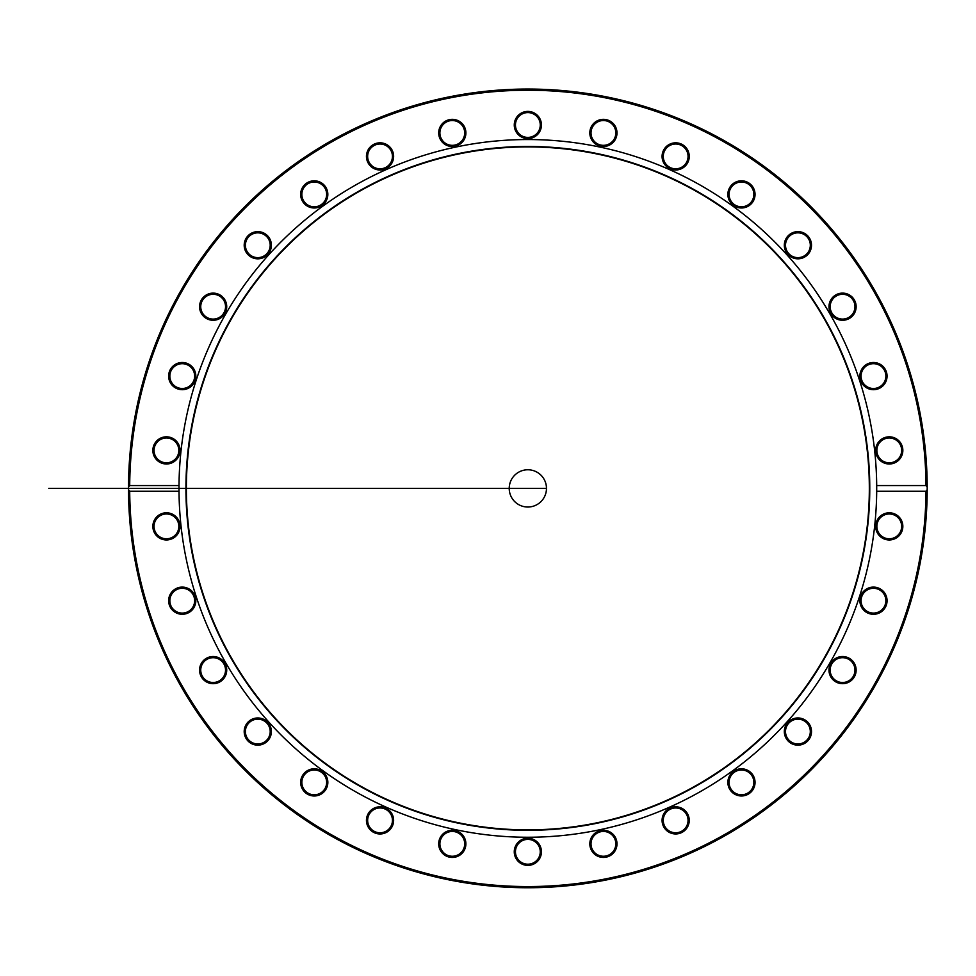 <?xml version="1.0" encoding="UTF-8"?>
<svg xmlns="http://www.w3.org/2000/svg" width="976" height="976" viewBox="0 0 976 976"><rect width="100%" height="100%" fill="white"/><g stroke="black" fill="none" stroke-linecap="round" stroke-linejoin="round"><path stroke-width="1.46" d="M129.698 485.548A398.159 398.159 0 0 1 527.857 90.231A398.159 398.159 0 0 1 926.004 485.548L927.2 487.122L927.2 489.671L926.004 491.245A398.159 398.159 0 0 1 527.857 886.562A398.159 398.159 0 0 1 129.698 491.245L128.503 489.671A399.343 399.343 0 0 0 527.857 887.745A399.343 399.343 0 0 0 927.2 489.671A399.343 399.343 0 0 0 927.2 488.39A399.343 399.343 0 0 0 927.2 487.122A399.343 399.343 0 0 0 527.857 89.048A399.343 399.343 0 0 0 128.503 487.122L129.698 485.548L179.011 485.548L179.011 491.245L129.698 491.245M128.564 495.393A399.343 399.343 0 0 1 128.539 493.319M128.93 469.981L129.161 465.418M129.174 465.332L128.991 468.773M128.844 471.92L128.795 473.128L128.844 471.92M129.052 467.382L129.113 466.369M129.064 509.496L129.003 508.313L129.064 509.496A399.343 399.343 0 0 1 128.966 507.666L128.905 506.349M128.966 507.544L128.881 505.714M128.759 502.555L128.71 501.249M128.734 501.81L128.759 502.823M128.844 505.031L128.795 503.75M128.783 503.47L128.734 501.835A399.343 399.343 0 0 1 128.722 501.725M129.613 518.146L129.723 519.561A399.343 399.343 0 0 1 129.71 519.452L129.247 512.717M129.71 519.452L129.271 513.193M927.2 489.671A399.343 399.343 0 0 0 927.2 488.39A399.343 399.343 0 0 0 927.2 487.122M128.881 505.812L128.832 504.604M926.004 491.245L876.692 491.245L876.692 485.548L926.004 485.548M179.011 491.245A348.859 348.859 0 0 0 527.857 837.249A348.859 348.859 0 0 0 876.692 491.245M890.685 512.876A13.579 13.579 0 0 0 876.851 531.908A13.579 13.579 0 0 0 900.25 534.36A13.579 13.579 0 0 0 890.685 512.876M849.352 658.336A13.579 13.579 0 0 0 828.978 670.097A13.579 13.579 0 0 0 849.352 681.858A13.579 13.579 0 0 0 849.352 658.336M752.447 774.407A13.579 13.579 0 0 0 729.048 776.872A13.579 13.579 0 0 0 742.87 795.904A13.579 13.579 0 0 0 752.447 774.407M616.698 841.031A13.579 13.579 0 0 0 594.323 833.76A13.579 13.579 0 0 0 599.203 856.769A13.579 13.579 0 0 0 616.698 841.031M465.589 846.68A13.579 13.579 0 0 0 448.094 830.93A13.579 13.579 0 0 0 443.202 853.951A13.579 13.579 0 0 0 465.589 846.68M325.24 790.377A13.579 13.579 0 0 0 315.675 768.881A13.579 13.579 0 0 0 301.84 787.913A13.579 13.579 0 0 0 325.24 790.377M219.929 681.858A13.579 13.579 0 0 0 219.929 658.336A13.579 13.579 0 0 0 199.555 670.097A13.579 13.579 0 0 0 219.929 681.858M167.86 539.887A13.579 13.579 0 0 0 177.437 518.39A13.579 13.579 0 0 0 154.037 520.855A13.579 13.579 0 0 0 167.86 539.887M186.44 613.611A13.579 13.579 0 0 0 191.333 590.602A13.579 13.579 0 0 0 168.946 597.873A13.579 13.579 0 0 0 186.44 613.611M266.887 741.65A13.579 13.579 0 0 0 261.995 718.641A13.579 13.579 0 0 0 244.5 734.379A13.579 13.579 0 0 0 266.887 741.65M392.45 825.903A13.579 13.579 0 0 0 378.627 806.871A13.579 13.579 0 0 0 369.05 828.368A13.579 13.579 0 0 0 392.45 825.903M541.436 851.792A13.579 13.579 0 0 0 521.062 840.031A13.579 13.579 0 0 0 521.062 863.565A13.579 13.579 0 0 0 541.436 851.792M688.068 814.85A13.579 13.579 0 0 0 664.668 812.398A13.579 13.579 0 0 0 674.245 833.882A13.579 13.579 0 0 0 688.068 814.85M807.006 721.459A13.579 13.579 0 0 0 784.619 728.73A13.579 13.579 0 0 0 802.113 744.481A13.579 13.579 0 0 0 807.006 721.459M877.668 587.772A13.579 13.579 0 0 0 860.173 603.522A13.579 13.579 0 0 0 882.56 610.793A13.579 13.579 0 0 0 877.668 587.772M876.692 485.926A348.859 348.859 0 0 0 876.692 485.548A348.859 348.859 0 0 0 527.857 139.544A348.859 348.859 0 0 0 179.011 485.548M590.114 130.113A13.579 13.579 0 0 0 607.609 145.851A13.579 13.579 0 0 0 612.501 122.842A13.579 13.579 0 0 0 590.114 130.113M730.463 186.416A13.579 13.579 0 0 0 740.028 207.912A13.579 13.579 0 0 0 753.862 188.868A13.579 13.579 0 0 0 730.463 186.416M835.773 294.935A13.579 13.579 0 0 0 835.773 318.457A13.579 13.579 0 0 0 856.147 306.696A13.579 13.579 0 0 0 835.773 294.935M887.843 436.894A13.579 13.579 0 0 0 878.266 458.391A13.579 13.579 0 0 0 901.665 455.938A13.579 13.579 0 0 0 887.843 436.894M165.017 463.917A13.579 13.579 0 0 0 178.852 444.885A13.579 13.579 0 0 0 155.452 442.421A13.579 13.579 0 0 0 165.017 463.917M206.351 318.457A13.579 13.579 0 0 0 226.725 306.696A13.579 13.579 0 0 0 206.351 294.935A13.579 13.579 0 0 0 206.351 318.457M303.255 202.386A13.579 13.579 0 0 0 326.655 199.921A13.579 13.579 0 0 0 312.832 180.889A13.579 13.579 0 0 0 303.255 202.386M439.005 135.762A13.579 13.579 0 0 0 461.392 143.033A13.579 13.579 0 0 0 456.5 120.011A13.579 13.579 0 0 0 439.005 135.762M514.267 125.001A13.579 13.579 0 0 0 534.641 136.762A13.579 13.579 0 0 0 534.641 113.228A13.579 13.579 0 0 0 514.267 125.001M367.635 161.943A13.579 13.579 0 0 0 391.034 164.395A13.579 13.579 0 0 0 381.47 142.899A13.579 13.579 0 0 0 367.635 161.943M248.709 255.334A13.579 13.579 0 0 0 271.084 248.063A13.579 13.579 0 0 0 253.589 232.312A13.579 13.579 0 0 0 248.709 255.334M178.035 389.021A13.579 13.579 0 0 0 195.529 373.271A13.579 13.579 0 0 0 173.142 366A13.579 13.579 0 0 0 178.035 389.021M869.262 363.182A13.579 13.579 0 0 0 864.37 386.191A13.579 13.579 0 0 0 886.757 378.92A13.579 13.579 0 0 0 869.262 363.182M788.815 235.143A13.579 13.579 0 0 0 793.708 258.152A13.579 13.579 0 0 0 811.202 242.414A13.579 13.579 0 0 0 788.815 235.143M663.253 150.89A13.579 13.579 0 0 0 677.076 169.922A13.579 13.579 0 0 0 686.653 148.425A13.579 13.579 0 0 0 663.253 150.89M591.285 130.357A12.395 12.395 0 0 1 611.708 123.72A12.395 12.395 0 0 1 607.243 144.729A12.395 12.395 0 0 1 591.285 130.357M664.339 151.365A12.395 12.395 0 0 1 685.689 149.121A12.395 12.395 0 0 1 676.954 168.738A12.395 12.395 0 0 1 664.339 151.365M731.427 187.111A12.395 12.395 0 0 1 752.777 189.356A12.395 12.395 0 0 1 740.162 206.729A12.395 12.395 0 0 1 731.427 187.111M789.621 236.021A12.395 12.395 0 0 1 810.043 242.658A12.395 12.395 0 0 1 794.074 257.03A12.395 12.395 0 0 1 789.621 236.021M836.371 295.96A12.395 12.395 0 0 1 854.964 306.696A12.395 12.395 0 0 1 836.371 317.432A12.395 12.395 0 0 1 836.371 295.96M869.628 364.304A12.395 12.395 0 0 1 885.598 378.676A12.395 12.395 0 0 1 865.175 385.313A12.395 12.395 0 0 1 869.628 364.304M887.965 438.078A12.395 12.395 0 0 1 900.592 455.45A12.395 12.395 0 0 1 879.23 457.695A12.395 12.395 0 0 1 887.965 438.078M890.551 514.047A12.395 12.395 0 0 1 899.286 533.665A12.395 12.395 0 0 1 877.936 531.42A12.395 12.395 0 0 1 890.551 514.047M877.302 588.906A12.395 12.395 0 0 1 881.767 609.902A12.395 12.395 0 0 1 861.344 603.266A12.395 12.395 0 0 1 877.302 588.906M848.766 659.361A12.395 12.395 0 0 1 848.766 680.833A12.395 12.395 0 0 1 830.161 670.097A12.395 12.395 0 0 1 848.766 659.361M806.2 722.338A12.395 12.395 0 0 1 801.747 743.346A12.395 12.395 0 0 1 785.778 728.974A12.395 12.395 0 0 1 806.2 722.338M751.483 775.103A12.395 12.395 0 0 1 742.748 794.72A12.395 12.395 0 0 1 730.121 777.347A12.395 12.395 0 0 1 751.483 775.103M686.982 815.338A12.395 12.395 0 0 1 674.367 832.711A12.395 12.395 0 0 1 665.632 813.093A12.395 12.395 0 0 1 686.982 815.338M615.539 841.275A12.395 12.395 0 0 1 599.581 855.647A12.395 12.395 0 0 1 595.116 834.639A12.395 12.395 0 0 1 615.539 841.275M540.253 851.792A12.395 12.395 0 0 1 521.648 862.528A12.395 12.395 0 0 1 521.648 841.056A12.395 12.395 0 0 1 540.253 851.792M464.43 846.436A12.395 12.395 0 0 1 444.007 853.073A12.395 12.395 0 0 1 448.46 832.064A12.395 12.395 0 0 1 464.43 846.436M391.376 825.415A12.395 12.395 0 0 1 370.014 827.66A12.395 12.395 0 0 1 378.749 808.043A12.395 12.395 0 0 1 391.376 825.415M324.276 789.682A12.395 12.395 0 0 1 302.926 787.437A12.395 12.395 0 0 1 315.541 770.064A12.395 12.395 0 0 1 324.276 789.682M266.094 740.772A12.395 12.395 0 0 1 245.671 734.135A12.395 12.395 0 0 1 261.629 719.763A12.395 12.395 0 0 1 266.094 740.772M219.332 680.833A12.395 12.395 0 0 1 200.739 670.097A12.395 12.395 0 0 1 219.332 659.361A12.395 12.395 0 0 1 219.332 680.833M186.074 612.489A12.395 12.395 0 0 1 170.117 598.117A12.395 12.395 0 0 1 190.54 591.48A12.395 12.395 0 0 1 186.074 612.489M167.738 538.715A12.395 12.395 0 0 1 155.111 521.343A12.395 12.395 0 0 1 176.473 519.098A12.395 12.395 0 0 1 167.738 538.715M165.151 462.734A12.395 12.395 0 0 1 156.416 443.116A12.395 12.395 0 0 1 177.766 445.361A12.395 12.395 0 0 1 165.151 462.734M178.413 387.887A12.395 12.395 0 0 1 173.948 366.891A12.395 12.395 0 0 1 194.37 373.515A12.395 12.395 0 0 1 178.413 387.887M206.936 317.432A12.395 12.395 0 0 1 206.936 295.96A12.395 12.395 0 0 1 225.541 306.696A12.395 12.395 0 0 1 206.936 317.432M249.502 254.443A12.395 12.395 0 0 1 253.967 233.447A12.395 12.395 0 0 1 269.925 247.806A12.395 12.395 0 0 1 249.502 254.443M304.219 201.69A12.395 12.395 0 0 1 312.954 182.073A12.395 12.395 0 0 1 325.581 199.446A12.395 12.395 0 0 1 304.219 201.69M368.721 161.455A12.395 12.395 0 0 1 381.335 144.082A12.395 12.395 0 0 1 390.071 163.7A12.395 12.395 0 0 1 368.721 161.455M440.164 135.518A12.395 12.395 0 0 1 456.134 121.146A12.395 12.395 0 0 1 460.587 142.154A12.395 12.395 0 0 1 440.164 135.518M515.45 125.001A12.395 12.395 0 0 1 534.055 114.253A12.395 12.395 0 0 1 534.055 135.737A12.395 12.395 0 0 1 515.45 125.001M179.011 485.755A348.859 348.859 0 0 0 179.011 491.038M869.775 488.39A341.929 341.929 0 0 0 356.887 192.284A341.929 341.929 0 0 0 356.887 784.509A341.929 341.929 0 0 0 869.775 488.39M869.335 488.39A341.49 341.49 0 0 0 357.106 192.662A341.49 341.49 0 0 0 357.106 784.131A341.49 341.49 0 0 0 869.335 488.39M546.475 488.39A18.629 18.629 0 0 0 518.537 472.262A18.629 18.629 0 0 0 518.537 504.531A18.629 18.629 0 0 0 546.475 488.39L48.8 488.39"/></g></svg>
